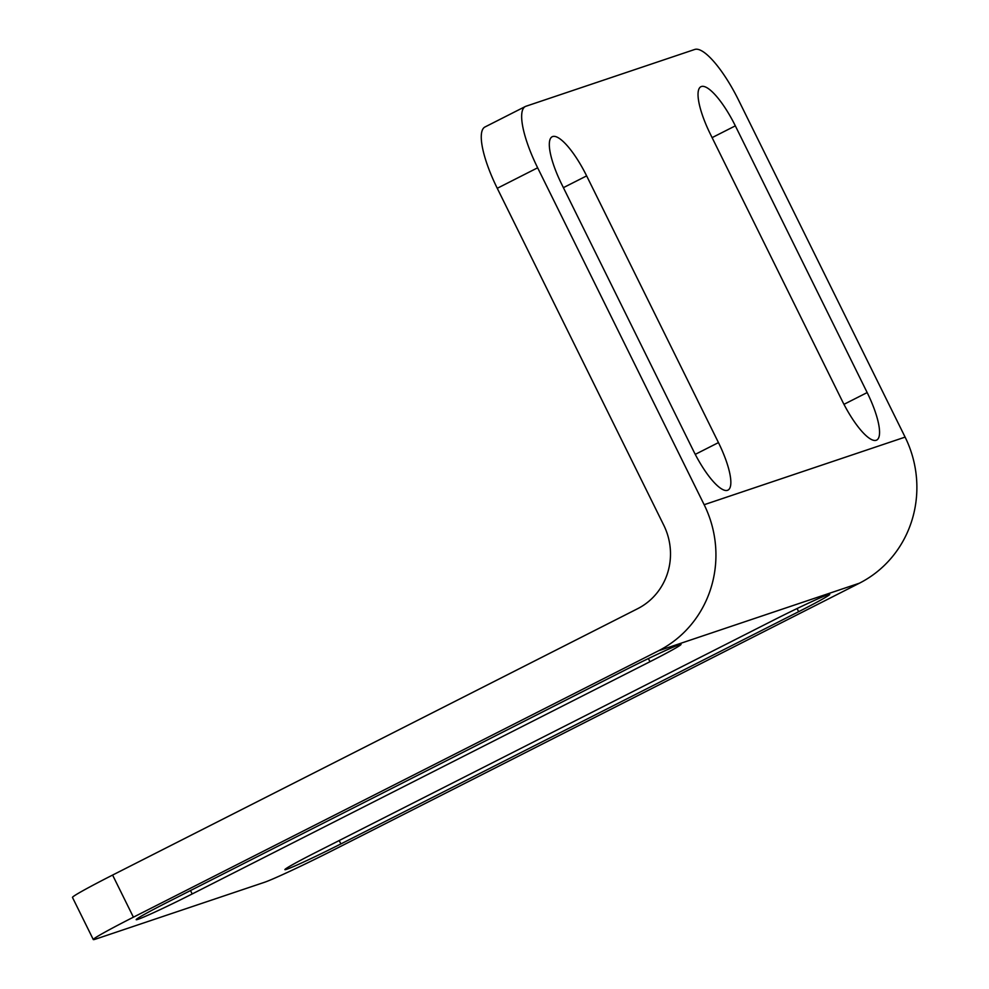 <?xml version="1.0" encoding="UTF-8"?>
<svg xmlns="http://www.w3.org/2000/svg" width="989" height="989" viewBox="0 0 989 989"><rect width="100%" height="100%" fill="white"/><g stroke="black" fill="none" stroke-linecap="round" stroke-linejoin="round"><path stroke-width="1.48" d="M798.642 611.697A48.572 1.83 153.7 0 0 829.734 594.364A48.572 1.83 153.7 0 0 773.732 620.078L315.973 852.32A48.572 1.83 153.7 0 0 284.881 869.652A48.572 1.83 153.7 0 0 340.884 843.926L798.642 611.697L797.085 608.532M649.946 661.715A48.572 1.83 153.7 0 0 681.038 644.395A48.572 1.83 153.7 0 0 625.023 670.109L167.265 902.339A48.572 1.83 153.7 0 0 136.173 919.671A48.572 1.83 153.7 0 0 192.187 893.957L649.946 661.715L648.376 658.563M334.356 849.576A62.678 2.361 -26.3 0 1 264.434 882.312L95.636 939.105A62.678 2.361 -26.3 0 1 93.287 939.55A62.678 2.361 -26.3 0 1 133.404 917.186L658.489 650.799L859.429 583.189L334.356 849.576M133.404 917.186L112.598 875.067L637.67 608.68A62.678 60.341 -108.6 0 0 663.767 525.208L497.257 188.293L537.645 167.796A62.678 16.801 -116.9 0 1 525.369 106.491A62.678 16.801 -116.9 0 1 525.975 106.243L694.773 49.45A62.678 16.801 -116.9 0 1 738.598 100.198L905.108 437.113A109.692 105.6 71.4 0 1 859.429 583.189M537.645 167.796L704.156 504.711A109.692 105.6 71.4 0 1 658.489 650.799M112.598 875.067A62.678 2.361 153.7 0 0 72.481 897.431L93.287 939.55M586.638 175.881A48.572 13.018 63.1 0 0 552.196 136.742A48.572 13.018 63.1 0 0 561.715 184.263L693.536 450.984A48.572 13.018 63.1 0 0 727.978 490.111A48.572 13.018 63.1 0 0 718.459 442.602L586.638 175.881L563.396 187.663M735.334 125.85A48.572 13.018 63.1 0 0 700.904 86.723A48.572 13.018 63.1 0 0 710.423 134.232L842.245 400.953A48.572 13.018 63.1 0 0 876.687 440.08A48.572 13.018 63.1 0 0 867.168 392.571L735.334 125.85L712.105 137.632M525.369 106.491L484.969 126.988A62.678 16.801 63.1 0 0 497.257 188.293M340.884 843.926L339.202 840.526M192.187 893.957L190.506 890.557M905.108 437.113L704.156 504.711M718.459 442.602L695.255 454.371M867.168 392.571L843.963 404.34"/></g></svg>
